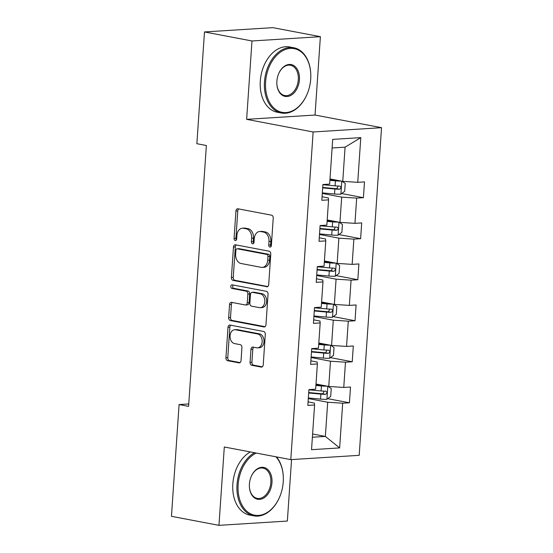 <?xml version="1.0" encoding="UTF-8"?>
<svg xmlns="http://www.w3.org/2000/svg" width="553" height="553" viewBox="0 0 553 553"><rect width="100%" height="100%" fill="white"/><g stroke="black" fill="none" stroke-linecap="round" stroke-linejoin="round"><path stroke-width="0.83" d="M269.933 247.094A1.825 1.306 -93.6 0 0 270.168 247.115A1.825 1.306 -93.6 0 0 271.364 245.539L273.23 218.117A2.606 1.866 -93.6 0 0 271.544 215.179L237.977 208.799A2.606 1.866 -93.6 0 0 237.638 208.778A2.606 1.866 -93.6 0 0 235.937 211.025L234.064 238.447A1.825 1.306 -93.6 0 0 235.246 240.5A1.825 1.306 -93.6 0 0 235.488 240.52A1.825 1.306 -93.6 0 0 236.677 238.944L236.919 235.398A8.343 5.979 -93.6 0 1 242.359 228.202A8.343 5.979 -93.6 0 1 243.451 228.271L246.244 228.804A8.343 5.979 -93.6 0 1 251.65 238.198L251.408 241.744A1.825 1.306 -93.6 0 0 252.59 243.797A1.825 1.306 -93.6 0 0 252.825 243.818A1.825 1.306 -93.6 0 0 254.021 242.242L254.262 238.696A8.343 5.979 -93.6 0 1 259.703 231.5A8.343 5.979 -93.6 0 1 260.788 231.569L263.587 232.101A8.343 5.979 -93.6 0 1 268.993 241.495L268.751 245.041A1.825 1.306 -93.6 0 0 269.933 247.094M250.08 362.353A2.606 1.866 -93.6 0 0 251.767 365.284L261.189 367.074A2.606 1.866 -93.6 0 0 261.528 367.102A2.606 1.866 -93.6 0 0 263.228 364.849L265.302 334.392A2.606 1.866 -93.6 0 0 263.615 331.461L230.048 325.074A2.606 1.866 -93.6 0 0 229.709 325.053A2.606 1.866 -93.6 0 0 228.009 327.307L225.928 357.763A2.606 1.866 -93.6 0 0 227.622 360.694L238.993 362.858A2.606 1.866 -93.6 0 0 239.331 362.879A2.606 1.866 -93.6 0 0 241.039 360.632L241.924 347.595A2.606 1.866 -93.6 0 0 240.237 344.664L234.596 343.593A6.975 4.998 -93.6 0 1 230.055 336.369A6.975 4.998 -93.6 0 1 234.631 329.726A6.975 4.998 -93.6 0 1 235.537 329.782L257.636 333.984A6.975 4.998 -93.6 0 1 262.17 341.208A6.975 4.998 -93.6 0 1 257.601 347.851A6.975 4.998 -93.6 0 1 256.696 347.789L253.011 347.09A2.606 1.866 -93.6 0 0 252.673 347.07A2.606 1.866 -93.6 0 0 250.972 349.316L250.08 362.353L251.926 362.236A2.606 1.866 -93.6 0 0 253.62 365.174L262.281 366.819M224.304 446.99L218.96 525.35L171.465 516.322L179.089 404.561L188.587 406.365L206.366 145.515L196.868 143.704L204.486 31.95L251.981 40.977L246.638 119.337L313.136 131.98L290.795 459.626L224.304 446.99M266.657 286.807A2.606 1.866 -93.6 0 0 266.995 286.827A2.606 1.866 -93.6 0 0 268.703 284.581L270.776 254.117A2.606 1.866 -93.6 0 0 269.09 251.186L235.523 244.806A2.606 1.866 -93.6 0 0 235.184 244.785A2.606 1.866 -93.6 0 0 233.477 247.032L231.403 277.488A2.606 1.866 -93.6 0 0 233.09 280.426L267.334 286.765M268.039 294.258L265.965 324.715A2.606 1.866 -93.6 0 1 264.265 326.961A2.606 1.866 -93.6 0 1 263.919 326.941L230.359 320.56A2.606 1.866 -93.6 0 1 228.666 317.622L229.557 304.592A2.606 1.866 -93.6 0 1 231.258 302.339A2.606 1.866 -93.6 0 1 231.596 302.36L245.207 304.952A2.606 1.866 -93.6 0 0 245.546 304.973A2.606 1.866 -93.6 0 0 247.253 302.726L247.841 294.078A2.606 1.866 -93.6 0 0 246.154 291.141L231.977 288.445A1.825 1.306 -93.6 0 1 230.788 286.558A1.825 1.306 -93.6 0 1 231.99 284.816A1.825 1.306 -93.6 0 1 232.225 284.836L266.352 291.32A2.606 1.866 -93.6 0 1 268.039 294.258M313.136 131.98L381.535 127.681L359.194 455.333L290.795 459.626M327.68 398.658L349.434 402.791L350.505 387.017L343.759 387.439L345.48 362.194L352.226 361.773L353.305 345.991L346.558 346.42L348.279 321.175L355.026 320.747L356.104 304.973L349.351 305.394L351.072 280.15L357.826 279.728L358.897 263.947L352.15 264.375L353.872 239.131L360.618 238.702L361.697 222.928L354.95 223.35L356.671 198.105L363.418 197.684L364.489 181.902L357.743 182.331L360.791 137.628L332.692 139.391L329.643 184.094L322.897 184.522L321.825 200.297L328.572 199.875L328.364 197.96L322.06 196.764M349.434 402.791L342.687 403.213L339.639 447.916L311.539 449.686L314.588 404.983L307.841 405.404L308.913 389.63L315.659 389.201L317.381 363.957L310.634 364.386L311.712 348.604L318.459 348.183L320.18 322.938L313.433 323.36L314.505 307.586L321.258 307.164L322.98 281.919L316.226 282.341L317.304 266.56L324.051 266.138L325.772 240.894L319.026 241.315L320.104 225.541L326.851 225.119L328.572 199.875M311.104 357.528L330.487 361.213L328.765 386.457L316.012 384.031M310.876 360.853L317.18 362.049L317.381 363.957M328.765 386.457L343.759 387.439M330.487 361.213L345.48 362.194M313.897 316.51L333.286 320.194L331.565 345.438L318.811 343.012M313.675 319.828L319.973 321.03L320.18 322.938M331.565 345.438L346.558 346.42M333.286 320.194L348.279 321.175M316.696 275.484L336.079 279.168L334.358 304.413L321.611 301.993M316.468 278.809L322.772 280.005L322.98 281.919M334.358 304.413L349.351 305.394M336.079 279.168L351.072 280.15M319.496 234.465L338.878 238.149L337.157 263.394L324.404 260.968M319.268 237.79L325.565 238.986L325.772 240.894M337.157 263.394L352.15 264.375M338.878 238.149L353.872 239.131M322.288 193.439L341.678 197.124L339.957 222.368L327.203 219.949M339.957 222.368L354.95 223.35M341.678 197.124L356.671 198.105M360.791 137.628L345.079 147.167L342.749 181.349L329.996 178.923M342.749 181.349L357.743 182.331M246.638 119.337L315.037 115.045L320.381 36.678L251.981 40.977M320.381 36.678L272.885 27.65L204.486 31.95M218.96 525.35L287.36 521.05L291.549 459.584M315.037 115.045L381.535 127.681M188.753 403.953L179.089 404.561M345.079 147.167L332.104 147.983M312.611 433.994L325.364 436.421L327.694 402.238L308.304 398.554M312.39 437.236L325.364 436.421L339.639 447.916M308.083 401.872L314.381 403.075L314.588 404.983M327.694 402.238L342.687 403.213M341.664 193.55L363.418 197.684M338.871 234.569L360.618 238.702M336.072 275.594L357.826 279.728M333.272 316.613L355.026 320.747M330.48 357.632L352.226 361.773M271.06 246.52A1.825 1.306 -93.6 0 1 270.597 244.924L270.839 241.378A8.343 5.979 -93.6 0 0 265.433 231.984L263.587 232.101M259.703 231.5L261.555 231.382A8.343 5.979 -93.6 0 1 262.64 231.451L265.433 231.984M242.359 228.202L244.212 228.085A8.343 5.979 -93.6 0 1 245.297 228.154L248.097 228.686A8.343 5.979 -93.6 0 1 253.495 238.08L253.253 241.626A1.825 1.306 -93.6 0 0 253.716 243.223M238.73 208.937A2.606 1.866 -93.6 0 0 237.783 210.907L235.917 238.329A1.825 1.306 -93.6 0 0 236.373 239.926M236.276 244.944A2.606 1.866 -93.6 0 0 235.329 246.915L233.255 277.371A2.606 1.866 -93.6 0 0 234.942 280.309L267.756 286.544M267.97 256.461A1.825 1.306 -93.6 0 0 266.788 254.408L237.327 248.809A1.825 1.306 -93.6 0 0 237.085 248.795A1.825 1.306 -93.6 0 0 235.896 250.364L235.64 254.11A8.343 5.979 -93.6 0 0 241.046 263.505L261.189 267.334A8.343 5.979 -93.6 0 0 262.274 267.403A8.343 5.979 -93.6 0 0 267.714 260.207L267.97 256.461L269.823 256.35A1.825 1.306 -93.6 0 0 268.64 254.29L266.788 254.408M238.702 248.719A1.825 1.306 -93.6 0 1 238.937 248.677A1.825 1.306 -93.6 0 1 239.173 248.691L268.64 254.29M262.274 267.403L264.12 267.286A8.343 5.979 -93.6 0 0 269.567 260.09L267.714 260.207M269.823 256.35L269.567 260.09M265.018 326.685L232.205 320.443L230.359 320.56M232.35 302.505A2.606 1.866 -93.6 0 0 231.403 304.475L230.518 317.505A2.606 1.866 -93.6 0 0 232.205 320.443M245.546 304.973L247.398 304.855A2.606 1.866 -93.6 0 0 249.099 302.609L249.686 293.961A2.606 1.866 -93.6 0 0 248 291.023L233.829 288.334L231.977 288.445M233.172 285.016A1.825 1.306 -93.6 0 0 232.689 286.938A1.825 1.306 -93.6 0 0 233.829 288.334M259.336 307.634A6.975 4.998 -93.6 0 0 260.242 307.696A6.975 4.998 -93.6 0 0 264.818 301.053A6.975 4.998 -93.6 0 0 260.276 293.83L252.493 292.35A2.606 1.866 -93.6 0 0 252.154 292.323A2.606 1.866 -93.6 0 0 250.454 294.576L249.859 303.224A2.606 1.866 -93.6 0 0 251.553 306.155L259.336 307.634M260.242 307.696L262.094 307.579A6.975 4.998 -93.6 0 0 266.664 300.936A6.975 4.998 -93.6 0 0 262.122 293.712L260.276 293.83M252.154 292.323L254 292.212A2.606 1.866 -93.6 0 1 254.339 292.233L262.122 293.712M253.765 347.236A2.606 1.866 -93.6 0 0 252.818 349.199L251.926 362.236M257.601 347.851L259.447 347.733A6.975 4.998 -93.6 0 0 264.023 341.09A6.975 4.998 -93.6 0 0 259.481 333.867L257.636 333.984M234.631 329.726L236.477 329.609A6.975 4.998 -93.6 0 1 237.382 329.664L259.481 333.867M230.801 325.219A2.606 1.866 -93.6 0 0 229.854 327.189L227.781 357.646A2.606 1.866 -93.6 0 0 229.467 360.584L240.092 362.602M341.208 181.059A7.044 0.885 -176.1 0 1 335.429 180.852L329.899 180.347M338.706 180.582A3.588 0.449 -176.1 0 1 336.079 180.472L329.934 179.905M341.941 181.197L345.224 183.43L344.685 191.317L340.807 194.179A7.044 0.885 -176.1 0 1 334.53 193.999L322.33 192.886M338.159 186.043L336.791 188.704A3.588 0.449 -176.1 0 1 335.526 188.621L322.807 187.453A16.873 2.122 -176.1 0 1 322.696 187.446M322.669 187.889L334.869 189.002A7.044 0.885 3.9 0 0 339.528 189.23C341.332 188.144 341.408 187.094 339.742 186.071A7.044 0.885 -176.1 0 1 335.09 185.849L322.883 184.73M310.703 79.072A32.413 22.224 100.8 0 0 310.751 73.722A32.413 22.224 100.8 0 0 288.438 48.643A32.413 22.224 100.8 0 0 265.599 81.906A32.413 22.224 100.8 0 0 280.288 111.872A32.413 22.224 100.8 0 0 306.694 95.081A32.413 22.224 100.8 0 0 310.703 79.072M306.694 95.081L306.576 95.33A33.208 22.77 -79.2 0 1 281.38 113.006A33.208 22.77 -79.2 0 1 264.479 81.837A33.208 22.77 -79.2 0 1 293.788 47.758A33.208 22.77 -79.2 0 1 310.738 73.445L310.751 73.722M299.429 79.784A16.21 11.115 -79.2 0 1 288.009 96.416A16.21 11.115 -79.2 0 1 276.853 83.876A16.21 11.115 -79.2 0 1 276.88 81.201A16.21 11.115 -79.2 0 1 278.885 73.196A16.21 11.115 -79.2 0 1 292.088 64.798A16.21 11.115 -79.2 0 1 299.429 79.784M276.846 83.738A15.408 10.569 100.8 0 0 284.705 95.517A15.408 10.569 100.8 0 0 298.302 79.708A15.408 10.569 100.8 0 0 290.463 65.24A15.408 10.569 100.8 0 0 278.83 73.321M281.38 113.006L277.198 112.211A33.208 22.77 -79.2 0 1 260.297 81.042A33.208 22.77 -79.2 0 1 289.606 46.964L293.788 47.758M256.233 453.059A32.413 22.224 100.8 0 0 238.136 484.76A32.413 22.224 100.8 0 0 252.825 514.725A32.413 22.224 100.8 0 0 279.23 497.935A32.413 22.224 100.8 0 0 283.24 481.926A32.413 22.224 100.8 0 0 283.288 476.575A32.413 22.224 100.8 0 0 275.947 456.806M279.23 497.935L279.113 498.184A33.208 22.77 -79.2 0 1 253.917 515.866A33.208 22.77 -79.2 0 1 237.009 484.691A33.208 22.77 -79.2 0 1 254.525 452.734M276.521 456.916A33.208 22.77 -79.2 0 1 283.274 476.299L283.288 476.575M271.965 482.638A16.21 11.115 -79.2 0 1 260.546 499.269A16.21 11.115 -79.2 0 1 249.389 486.73A16.21 11.115 -79.2 0 1 249.41 484.055A16.21 11.115 -79.2 0 1 251.421 476.05A16.21 11.115 -79.2 0 1 264.624 467.651A16.21 11.115 -79.2 0 1 271.965 482.638M249.382 486.592A15.408 10.569 100.8 0 0 257.242 498.377A15.408 10.569 100.8 0 0 270.839 482.562A15.408 10.569 100.8 0 0 263 468.101A15.408 10.569 100.8 0 0 251.359 476.174M253.917 515.866L249.735 515.071A33.208 22.77 -79.2 0 1 232.834 483.896A33.208 22.77 -79.2 0 1 250.343 451.939M338.408 222.078A7.044 0.885 -176.1 0 1 332.63 221.877L327.106 221.366M335.906 221.601A3.588 0.449 -176.1 0 1 333.286 221.49L327.134 220.93M339.148 222.216L342.425 224.449L341.885 232.343L338.007 235.205A7.044 0.885 -176.1 0 1 331.738 235.025L319.53 233.905M335.367 227.062L333.998 229.73A3.588 0.449 -176.1 0 1 332.733 229.64L320.014 228.479A16.873 2.122 -176.1 0 1 319.904 228.465M319.869 228.907L332.077 230.027A7.044 0.885 3.9 0 0 336.729 230.248C338.54 229.17 338.609 228.119 336.943 227.096A7.044 0.885 -176.1 0 1 332.291 226.868L320.09 225.755M335.616 263.097A7.044 0.885 -176.1 0 1 329.837 262.896L324.307 262.392M333.113 262.627A3.588 0.449 -176.1 0 1 330.487 262.509L324.334 261.949M336.348 263.242L339.632 265.475L339.093 273.362L335.215 276.224A7.044 0.885 -176.1 0 1 328.938 276.044L316.738 274.924M332.567 268.087L331.199 270.749A3.588 0.449 -176.1 0 1 329.934 270.666L317.215 269.498A16.873 2.122 -176.1 0 1 317.104 269.491M317.076 269.933L329.277 271.046A7.044 0.885 3.9 0 0 333.936 271.267C335.74 270.189 335.809 269.138 334.15 268.115A7.044 0.885 -176.1 0 1 329.491 267.894L317.291 266.774M332.816 304.122A7.044 0.885 -176.1 0 1 327.037 303.915L321.514 303.41M330.314 303.645A3.588 0.449 -176.1 0 1 327.694 303.535L321.542 302.968M333.556 304.261L336.832 306.493L336.293 314.387L332.415 317.249A7.044 0.885 -176.1 0 1 326.139 317.063L313.938 315.95M329.775 309.106L328.406 311.774A3.588 0.449 -176.1 0 1 327.134 311.685L314.422 310.523A16.873 2.122 -176.1 0 1 314.311 310.51M314.277 310.952L326.484 312.072A7.044 0.885 3.9 0 0 331.136 312.293C332.947 311.215 333.017 310.157 331.351 309.134A7.044 0.885 -176.1 0 1 326.699 308.913L314.491 307.8M330.017 345.141A7.044 0.885 -176.1 0 1 324.245 344.941L318.715 344.436M327.514 344.664A3.588 0.449 -176.1 0 1 324.894 344.554L318.742 343.994M330.756 345.286L334.033 347.519L333.5 355.406L329.623 358.268A7.044 0.885 -176.1 0 1 323.346 358.088L311.139 356.968M326.975 350.132L325.606 352.793A3.588 0.449 -176.1 0 1 324.341 352.71L311.622 351.542A16.873 2.122 -176.1 0 1 311.512 351.535M311.484 351.971L323.685 353.091A7.044 0.885 3.9 0 0 328.344 353.312C330.148 352.233 330.217 351.183 328.558 350.16A7.044 0.885 -176.1 0 1 323.899 349.938L311.698 348.819M327.224 386.167A7.044 0.885 -176.1 0 1 321.445 385.959L315.915 385.455M324.722 385.69A3.588 0.449 -176.1 0 1 322.102 385.579L315.95 385.012M327.964 386.305L331.24 388.538L330.701 396.425L326.823 399.287A7.044 0.885 -176.1 0 1 320.546 399.107L308.346 397.994M324.176 391.151L322.814 393.819A3.588 0.449 -176.1 0 1 321.542 393.729L308.823 392.568A16.873 2.122 -176.1 0 1 308.712 392.554M308.685 392.996L320.892 394.116A7.044 0.885 3.9 0 0 325.544 394.337C327.348 393.252 327.424 392.201 325.758 391.178A7.044 0.885 -176.1 0 1 321.106 390.957L308.899 389.837M270.839 241.378L268.993 241.495M262.64 231.451L260.788 231.569M253.253 241.626L251.408 241.744M253.495 238.08L251.65 238.198M248.097 228.686L246.244 228.804M245.297 228.154L243.451 228.271M235.917 238.329L234.064 238.447M237.783 210.907L235.937 211.025M270.597 244.924L268.751 245.041M234.942 280.309L233.09 280.426M233.255 277.371L231.403 277.488M235.329 246.915L233.477 247.032M239.173 248.691L237.327 248.809M264.597 326.899L263.919 326.941M230.518 317.505L228.666 317.622M231.403 304.475L229.557 304.592M249.099 302.609L247.253 302.726M249.686 293.961L247.841 294.078M248 291.023L246.154 291.141M254.339 292.233L252.493 292.35M252.818 349.199L250.972 349.316M237.382 329.664L235.537 329.782M239.67 362.816L238.993 362.858M229.467 360.584L227.622 360.694M227.781 357.646L225.928 357.763M229.854 327.189L228.009 327.307M261.859 367.033L261.189 367.074M253.62 365.174L251.767 365.284M340.904 194.11L341.789 181.163M335.09 185.849L335.429 180.852M334.53 193.999L334.869 189.002M336.791 188.704L339.528 189.23M338.111 235.129L338.989 222.188M332.291 226.868L332.63 221.877M331.738 235.025L332.077 230.027M333.998 229.73L336.729 230.248M335.312 276.154L336.196 263.207M329.491 267.894L329.837 262.896M328.938 276.044L329.277 271.046M331.199 270.749L333.936 271.267M332.512 317.173L333.397 304.233M326.699 308.913L327.037 303.915M326.139 317.063L326.484 312.072M328.406 311.774L331.136 312.293M329.719 358.199L330.597 345.252M323.899 349.938L324.245 344.941M323.346 358.088L323.685 353.091M325.606 352.793L328.344 353.312M326.92 399.218L327.805 386.277M321.106 390.957L321.445 385.959M320.546 399.107L320.892 394.116M322.814 393.819L325.544 394.337M238.937 248.677L237.085 248.795"/></g></svg>
